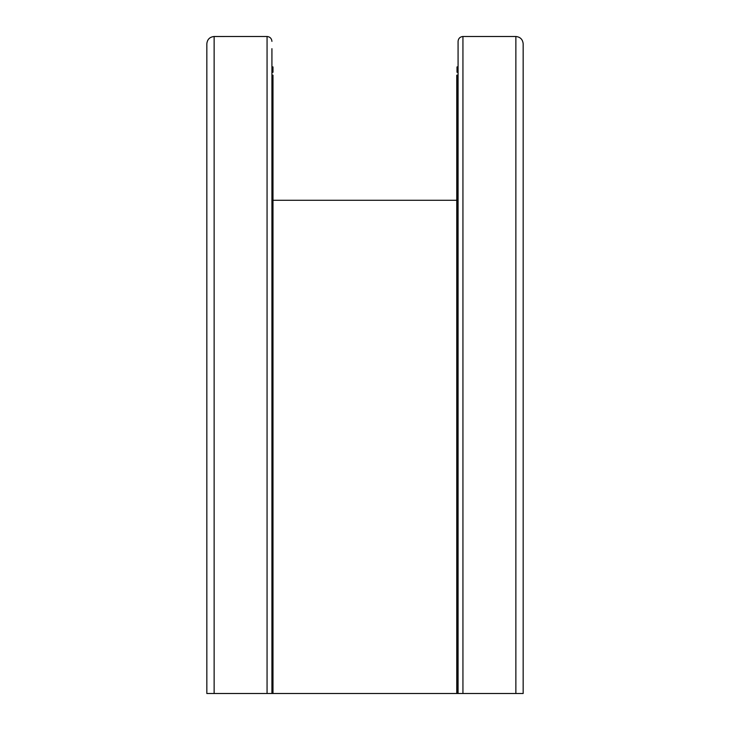 <?xml version="1.0" encoding="UTF-8"?>
<svg xmlns="http://www.w3.org/2000/svg" width="730" height="730" viewBox="0 0 730 730"><rect width="100%" height="100%" fill="white"/><g stroke="black" fill="none" stroke-linecap="round" stroke-linejoin="round"><path stroke-width="1.09" d="M458.075 75.19L456.761 75.19L456.761 693.5L272.983 693.5L272.983 75.19L271.925 75.19M456.761 693.5L523.164 693.5L523.164 43.8C522.698 39.402 520.271 36.965 515.864 36.5C520.271 36.965 522.698 39.402 523.164 43.8L523.164 199.774M456.761 200.266L272.983 200.266L456.761 200.266M462.939 36.5C460.01 36.81 458.385 38.434 458.075 41.373C458.385 38.434 460.01 36.81 462.939 36.5L515.864 36.5L462.939 36.5L462.939 693.5M214.136 36.5C209.729 36.965 207.302 39.402 206.836 43.8C207.302 39.411 209.729 36.974 214.136 36.509L267.061 36.5C269.99 36.819 271.615 38.434 271.925 41.373C271.615 38.434 269.99 36.81 267.061 36.5L214.136 36.509L214.136 693.5L206.836 693.5L206.836 43.8M272.983 693.5L271.925 693.5L271.925 48.682M271.925 693.5L214.136 693.5M458.075 693.5L458.075 41.373M523.164 693.5L523.164 199.536M271.925 66.676A2.436 2.436 90 0 0 272.983 66.923L272.983 72.279A7.784 7.784 -90 0 1 271.925 72.206M458.075 72.197A7.784 7.784 -90 0 1 457.016 72.27L457.016 66.923A2.436 2.436 90 0 0 458.075 66.676M457.016 693.5L457.016 75.19M267.061 693.5L267.061 36.5M515.864 693.5L515.864 36.5"/></g></svg>

